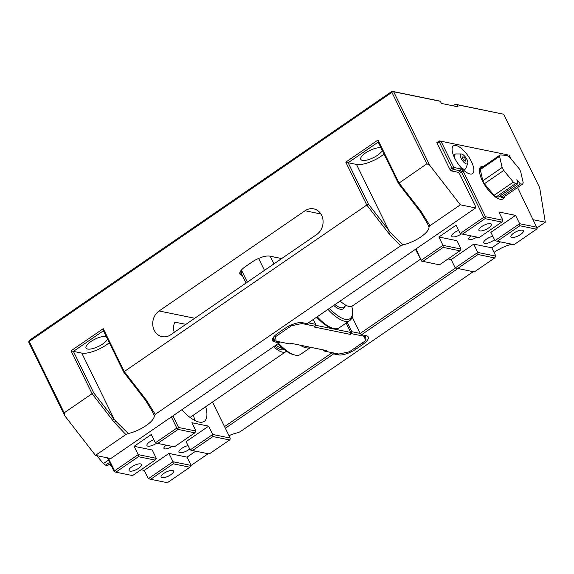 <?xml version="1.0" encoding="UTF-8"?>
<svg xmlns="http://www.w3.org/2000/svg" width="574" height="574" viewBox="0 0 574 574"><rect width="100%" height="100%" fill="white"/><g stroke="black" fill="none" stroke-linecap="round" stroke-linejoin="round"><path stroke-width="0.86" d="M453.101 105.824L455.383 104.253L457.04 104.705L458.088 106.843L441.377 103.428L440.33 101.289L438.672 100.837L392.02 91.302L29.296 340.389L28.8 342.319L64.79 415.784L64.159 412.842L92.062 393.685L114.226 422.292L125.871 434.518L128.303 433.499L115.639 421.065L93.677 392.774L92.062 393.685L71.054 350.8L73.407 351.388L103.456 330.753L123.726 372.139L124.257 371.572L103.248 328.687L103.456 330.753M429.668 165.219L460.348 204.825L429.955 225.704L421.144 211.519L398.987 182.912L377.979 140.027L378.18 142.094L398.456 183.479L426.891 163.755L429.668 165.219L393.678 91.754L392.02 91.302M393.678 91.754L440.33 101.289M457.04 104.705L503.692 114.24L539.682 187.705L545.3 222.195L533.368 219.756M455.383 104.253L503.692 114.24M436.879 142.517L437.13 142.338A1.126 0.423 55.5 0 0 436.958 142.359A1.126 0.423 55.5 0 0 437.036 143.177L450.081 169.796A1.126 0.423 55.5 0 0 451.099 170.858L458.203 172.308L459.48 173.642L475.781 206.913L475.667 207.96L460.348 204.825M125.871 434.518L95.478 455.39L110.796 458.526L279.28 342.822L274.408 341.824A14.056 4.736 -26.1 0 1 272.514 340.64A14.056 4.736 -26.1 0 1 278.175 333.035L284.611 328.608A14.056 4.736 -26.1 0 1 302.311 322.667L307.183 323.657L475.667 207.96M95.478 455.39L64.79 415.784M93.677 392.774L73.407 351.388L81.759 353.096A19.674 6.63 -26.1 0 0 109.304 342.7M103.248 328.687L71.054 350.8M123.726 372.139L145.631 400.465L152.541 411.867L154.263 415.676L155.224 414.363L146.42 400.186L124.257 371.572L366.793 205.026L388.95 233.632L400.602 245.859L155.224 414.363M345.785 162.133L366.793 205.026L368.408 204.107L348.131 162.729L345.785 162.133L377.979 140.027M64.159 412.842L29.181 341.437L391.906 92.349L426.891 163.755M170.751 334.742A14.056 12.126 101.6 0 1 162.112 336.629A14.056 12.126 101.6 0 1 152.828 325.501A14.056 12.126 101.6 0 1 159.106 310.972L305.059 210.744A14.056 12.126 101.6 0 1 313.691 208.857A14.056 12.126 101.6 0 1 322.983 219.986A14.056 12.126 101.6 0 1 316.697 234.515L170.751 334.742M398.456 183.479L420.355 211.806L427.271 223.207L428.986 227.017L429.955 225.704M428.986 227.017A19.674 6.63 -26.1 0 1 403.027 244.84L390.363 232.405L368.408 204.107M400.602 245.859L403.027 244.84M154.263 415.676A19.674 6.63 -26.1 0 1 128.303 433.499M384.035 154.04A19.674 6.63 -26.1 0 1 356.49 164.437L348.131 162.729L378.18 142.094M537.106 227.821L545.3 222.195M228.969 435.673A19.674 6.63 -26.1 0 1 237.744 432.739L240.176 431.727L473.206 271.703M455.519 267.986L360.214 333.429L361.498 334.764L457.887 268.567M361.498 334.764L366.37 335.761A14.056 4.736 -26.1 0 1 368.257 336.945A14.056 4.736 -26.1 0 1 362.603 344.551L356.16 348.97A14.056 4.736 -26.1 0 1 338.466 354.919L333.594 353.921L332.446 352.73M225.338 428.261L333.594 353.921M191.106 465.421L208.132 453.733M494.063 252.417A19.674 6.63 -26.1 0 1 511.865 244.223M29.181 341.437L28.7 341.286M392.501 91.46L391.906 92.349M185.911 324.332L175.034 322.229M174.733 322.531L174.18 323.686A14.056 12.126 -78.4 0 0 174.245 332.339M279.38 341.889L279.28 342.822M332.188 352.68L224.527 426.611M352.099 316.862L360.214 333.429L351.862 331.722L351.367 333.652L364.619 336.357L365.236 340.884L349.351 351.79L338.868 354.043L325.616 351.338L323.958 350.886L323.499 349.946M241.561 273.095L240.642 272.901A14.056 4.736 -26.1 0 1 239.839 272.657M242.293 275.377L241.805 275.283A14.056 4.736 -26.1 0 1 239.918 274.092A14.056 4.736 -26.1 0 1 245.572 266.487L252.015 262.067A14.056 4.736 -26.1 0 1 269.708 256.119L281.676 258.565M382.227 150.352A11.946 4.025 -26.1 0 1 373.688 157.534A11.946 4.025 -26.1 0 1 362.395 160.383A11.946 4.025 -26.1 0 1 360.788 159.378A11.946 4.025 -26.1 0 1 367.582 151.658A11.946 4.025 -26.1 0 1 380.634 147.855A11.946 4.025 -26.1 0 1 381.057 147.97M107.496 339.012A11.946 4.025 -26.1 0 1 98.965 346.194A11.946 4.025 -26.1 0 1 87.664 349.042A11.946 4.025 -26.1 0 1 86.057 348.038A11.946 4.025 -26.1 0 1 92.859 340.317A11.946 4.025 -26.1 0 1 105.903 336.515A11.946 4.025 -26.1 0 1 106.326 336.629M325.616 351.338L326.685 350.599L290.48 343.195L289.404 343.934L274.315 340.734L273.784 336.852M276.151 341.229L275.542 336.701L274.408 336.156M351.367 333.652L350.298 334.384L314.086 326.986L315.162 326.247L315.65 324.324L308.382 322.839M275.542 336.701L291.427 325.795L301.91 323.542L315.162 326.247M302.053 322.617L301.91 323.542M313.275 319.474L315.65 324.324M364.619 336.357L364.942 335.467M365.236 340.884L365.968 339.413L365.451 335.568M291.427 325.795L291.133 325.02M241.188 270.311L241.711 274.193L246.045 283.032M272.966 337.993L274.315 340.734M241.424 270.031L247.358 282.135M346.172 323.04L350.786 332.461L350.298 334.384M350.786 332.461L315.42 325.228M258.623 258.436L264.478 270.376M270.196 256.219L273.949 263.875M347.248 322.301L351.862 331.722M327.969 309.386A33.027 12.449 55.5 0 0 349.796 320.55A33.027 12.449 55.5 0 0 352.357 315.327L352.522 313.655A31.62 11.918 -124.5 0 1 329.512 308.331M351.79 306.301A31.62 11.918 -124.5 0 1 352.522 313.655M349.796 320.55L339.062 327.919A33.027 12.449 -124.5 0 1 333.272 328.428A33.027 12.449 -124.5 0 1 317.235 316.755M316.633 317.171A31.62 11.918 55.5 0 0 331.65 327.991L333.272 328.428M300.051 345.153A33.027 12.449 55.5 0 0 310.742 347.342M310.778 347.349L300.432 354.452A33.027 12.449 -124.5 0 1 294.634 354.962A33.027 12.449 -124.5 0 1 278.605 343.288M277.995 343.704A31.62 11.918 55.5 0 0 293.013 354.517L294.634 354.962M483.753 166.223A19.538 7.362 55.5 0 0 483.121 182.223A19.538 7.362 55.5 0 0 495.972 197.37A19.538 7.362 55.5 0 0 504.539 196.495M340.167 301.013A22.486 8.474 55.5 0 0 352.414 305.964L420.333 259.326M273.633 346.703A22.486 8.474 55.5 0 0 285.881 351.654A22.486 8.474 55.5 0 0 286.412 351.195M480.266 169.603L499.588 156.336A18.555 6.996 -124.5 0 1 500.176 154.944L480.854 168.204A18.555 6.996 55.5 0 0 480.266 169.603L482.82 180.774A18.555 6.996 55.5 0 0 484.399 183.73L494.035 195.347A18.555 6.996 55.5 0 0 496.209 196.911L498.462 197.054L517.777 183.788L516.851 179.727L520.353 183.945L501.037 197.212L500.019 195.985M501.037 197.212L503.29 197.356L522.605 184.089L520.353 183.945M517.777 183.788L515.524 183.651A18.555 6.996 -124.5 0 1 513.35 182.08L503.721 170.471A18.555 6.996 -124.5 0 1 502.135 167.508L499.588 156.336M496.209 196.911L515.524 183.651M110.961 465.084L110.409 465.464L109.383 464.237M109.634 462.379L105.58 465.162L107.833 465.306L110.251 463.641M105.58 465.162A18.555 6.996 -124.5 0 1 103.406 463.598L96.827 455.67M111.169 465.514L110.409 465.464M500.176 154.944L507.258 155.382A18.555 6.996 -124.5 0 1 509.425 156.946L519.061 168.562A18.555 6.996 -124.5 0 1 520.647 171.526L523.194 182.697A18.555 6.996 -124.5 0 1 522.605 184.089M482.82 180.774L502.135 167.508M484.399 183.73L503.721 170.471M494.035 195.347L513.35 182.08M108.515 460.09L103.406 463.598M451.243 170.887L453.388 169.416L460.491 170.865A1.126 0.423 -124.5 0 1 461.51 171.927L483.753 217.324L484.93 217.618L485.518 216.728L463.283 171.332A2.533 0.954 55.5 0 0 460.979 168.943L453.876 167.486L453.388 169.416L452.111 168.082L453.876 167.486L441.069 141.347L439.304 141.943L439.419 140.895L436.871 142.639M476.879 237.069A5.812 1.959 -26.1 0 1 476.822 237.112A5.812 1.959 -26.1 0 1 468.721 239.078A5.812 1.959 -26.1 0 1 471.06 235.936A5.812 1.959 -26.1 0 1 471.125 235.892M507.653 154.844L439.419 140.895L507.653 154.844M500.456 241.891L491.818 247.825L495.893 256.148L477.783 252.445L477.991 254.512L494.702 257.927L495.893 256.148M494.702 257.927L474.311 271.933L455.247 267.922L451.178 259.599L448.021 258.96M415.44 249.324L421.61 261.098L416.042 248.908M437.158 143.414L439.304 141.943L452.111 168.082L449.966 169.552M509.31 155.296L511.118 158.991M517.583 187.533L537.149 228.294L536.554 229.184L514.017 244.66L497.306 241.245L519.843 225.769L519.642 223.702L494.96 240.649L497.306 241.245M461.073 249.03L456.997 240.707L438.895 237.005L442.97 245.328L443.178 247.394L459.889 250.809L461.073 249.03L442.97 245.328L421.51 260.065M438.895 237.005L456.065 225.216L460.14 233.532L462.493 234.127L485.03 218.651L484.93 217.618M483.753 217.324L460.14 233.532M537.049 227.261L519.642 223.702L515.567 215.386L490.885 232.334L494.96 240.649M519.843 225.769L536.554 229.184M520.575 234.522A6.91 2.332 -26.1 0 1 510.946 236.868A6.91 2.332 -26.1 0 1 513.723 233.123A6.91 2.332 -26.1 0 1 523.359 230.784A6.91 2.332 -26.1 0 1 520.575 234.522M491.818 247.825L473.708 244.122L477.783 252.445L455.247 267.922M457.6 268.51L477.991 254.512M485.518 216.728L502.924 220.287L501.741 222.066L479.204 237.543L462.493 234.127M485.03 218.651L501.741 222.066M488.546 227.978A6.91 2.332 -26.1 0 1 478.91 230.317A6.91 2.332 -26.1 0 1 481.694 226.579A6.91 2.332 -26.1 0 1 491.322 224.24A6.91 2.332 -26.1 0 1 488.546 227.978M459.889 250.809L439.497 264.815L421.61 261.098M422.787 261.392L443.178 247.394M494.472 239.667A6.91 2.332 -26.1 0 1 488.079 243.032A6.91 2.332 -26.1 0 1 483.753 242.838A6.91 2.332 -26.1 0 1 486.53 239.093A6.91 2.332 -26.1 0 1 492.829 236.301M461.46 233.869A6.91 2.332 -26.1 0 1 451.716 236.287A6.91 2.332 -26.1 0 1 454.5 232.549A6.91 2.332 -26.1 0 1 458.612 230.411M471.34 161.43A16.868 6.357 -124.5 0 1 472.531 173.628A16.868 6.357 -124.5 0 1 457.743 163.325A16.868 6.357 -124.5 0 1 453.438 145.825A16.868 6.357 -124.5 0 1 471.34 161.43M504.453 196.552A19.444 7.326 -124.5 0 1 503.082 198.812A19.444 7.326 -124.5 0 1 482.44 180.81A19.444 7.326 -124.5 0 1 481.062 166.754A19.444 7.326 -124.5 0 1 483.667 166.281M502.924 220.287L498.856 211.971L515.567 215.386M451.178 259.599L473.708 244.122M172.1 446.364A5.812 1.959 -26.1 0 1 172.042 446.407A5.812 1.959 -26.1 0 1 163.949 448.373A5.812 1.959 -26.1 0 1 166.288 445.23A5.812 1.959 -26.1 0 1 166.345 445.187M171.361 416.932L176.828 428.089L155.36 442.827L151.292 434.511L134.115 446.307L138.191 454.622L114.585 470.831L108.299 458.016M205.693 406.722A33.73 12.714 -124.5 0 1 204.244 421.352A33.73 12.714 -124.5 0 1 181.786 409.771M194.816 432.839L174.424 446.837L157.714 443.422L178.105 429.424L194.816 432.839L196.007 431.052L178.593 427.494L172.903 415.87M196.007 431.052L191.931 422.737L208.642 426.152L212.717 434.468L190.181 449.944L192.534 450.54L212.918 436.541L212.717 434.468L230.124 438.027L230.224 439.06L229.636 439.957L209.245 453.955L192.534 450.54M212.495 402.051L230.124 438.027M176.828 428.089L178.005 428.391L178.593 427.494M107.403 457.83L114.204 471.713L114.685 471.871L114.585 470.831M178.105 429.424L178.005 428.391M157.714 443.422L155.36 442.827M114.685 471.871L115.862 472.165L138.399 456.689L138.191 454.622L156.3 458.325L155.109 460.104L132.572 475.581L115.862 472.165M195.684 451.186L187.038 457.119L191.113 465.442L189.922 467.222L167.393 482.698L150.675 479.283L173.212 463.806L173.011 461.74L148.329 478.687L150.675 479.283M138.399 456.689L155.109 460.104M134.115 446.307L152.225 450.002L156.3 458.325M131.848 466.827A6.91 2.332 -26.1 0 1 141.477 464.488A6.91 2.332 -26.1 0 1 138.693 468.226A6.91 2.332 -26.1 0 1 129.064 470.565A6.91 2.332 -26.1 0 1 131.848 466.827M173.212 463.806L189.922 467.222M191.113 465.442L173.011 461.74L168.935 453.417L144.253 470.371L141.096 469.726M187.038 457.119L168.935 453.417M163.877 473.371A6.91 2.332 -26.1 0 1 173.506 471.032A6.91 2.332 -26.1 0 1 170.722 474.77A6.91 2.332 -26.1 0 1 161.093 477.116A6.91 2.332 -26.1 0 1 163.877 473.371M212.918 436.541L229.636 439.957M208.642 426.152L186.105 441.628L190.181 449.944M156.688 443.164A6.91 2.332 -26.1 0 1 156.573 443.243A6.91 2.332 -26.1 0 1 146.944 445.582A6.91 2.332 -26.1 0 1 153.832 439.706M189.7 448.961A6.91 2.332 -26.1 0 1 188.602 449.786A6.91 2.332 -26.1 0 1 178.973 452.133A6.91 2.332 -26.1 0 1 181.47 448.588A6.91 2.332 -26.1 0 1 188.05 445.596M193.46 415.124A33.73 12.714 -124.5 0 1 194.536 420.326M148.329 478.687L144.253 470.371M461.008 167.508A8.976 3.387 55.5 0 0 465.536 168.835A8.976 3.387 55.5 0 0 465.88 168.275L467.753 163.382A5.905 2.224 55.5 0 0 466.978 159.586A5.905 2.224 55.5 0 0 461.288 153.961A5.905 2.224 55.5 0 0 461.13 158.388A5.905 2.224 55.5 0 0 464.904 163.16A5.905 2.224 55.5 0 0 467.753 163.382M461.288 153.961L456.043 153.947A8.976 3.387 55.5 0 0 455.404 154.069A8.976 3.387 55.5 0 0 455.01 158.776M463.283 156.946A2.533 0.954 55.5 0 0 462.522 158.029A2.533 0.954 55.5 0 0 464.402 160.763A2.533 0.954 55.5 0 0 465.686 160.447A4.219 4.219 0 0 0 463.283 156.946M115.639 421.065L114.226 422.292M112.748 420.383L114.133 419.178L81.759 353.096M144.182 398.543L144.942 398.277M146.42 400.186L145.631 400.465M390.363 232.405L388.95 233.632M387.479 231.724L388.863 230.518L356.49 164.437M418.912 209.883L419.673 209.618M421.144 211.519L420.355 211.806M274.408 341.824L272.736 338.416M338.466 354.919L337.95 353.857M356.16 348.97L355.478 347.579M241.805 275.283L240.642 272.901M362.603 344.551L361.921 343.159M305.059 210.744L320.895 213.987M159.106 310.972L194.751 318.261M333.695 305.454A19.674 7.419 55.5 0 0 344.709 306.48M346.237 305.433L343.532 307.291A18.555 6.996 -124.5 0 1 334.994 304.564M274.673 345.986A19.674 7.419 55.5 0 0 282.099 349.867A19.674 7.419 55.5 0 0 284.101 349.458M282.752 348.325A18.555 6.996 -124.5 0 1 282.451 348.318A18.555 6.996 -124.5 0 1 275.972 345.096M460.979 168.943L460.491 170.865L458.274 172.387M459.3 173.448L463.283 171.332M285.881 351.654L190.066 417.449M465.536 168.835L463.735 170.27M453.417 155.238L455.404 154.069"/></g></svg>

